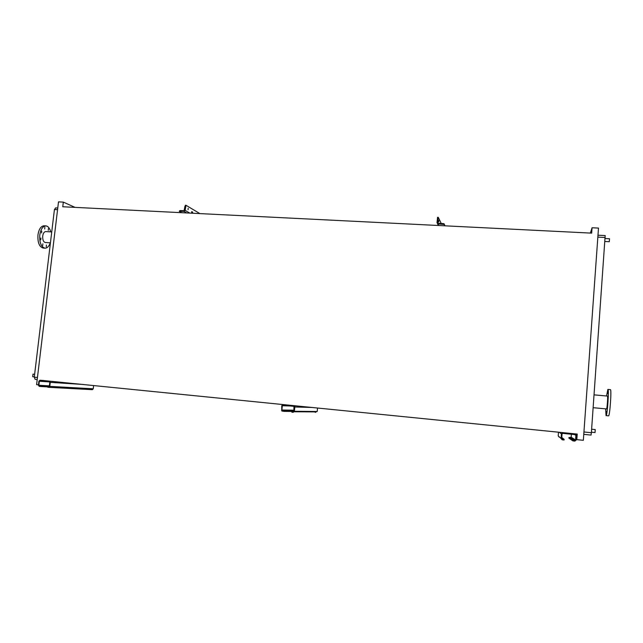 <?xml version="1.0" encoding="UTF-8"?>
<svg xmlns="http://www.w3.org/2000/svg" width="643" height="643" viewBox="0 0 643 643"><rect width="100%" height="100%" fill="white"/><g stroke="black" fill="none" stroke-linecap="round" stroke-linejoin="round"><path stroke-width="0.96" d="M45.999 380.785L47.992 380.977L45.999 380.785M47.791 386.676L49.318 386.322L49.792 382.312L49.382 381.733L39.89 380.777L39.36 381.259L38.877 385.253L39.287 385.832L41.248 386.001L41.192 386.531L39.223 386.355L38.403 385.205L38.885 381.211L39.898 380.246L49.439 381.203L50.267 382.36L49.792 386.371L48.804 387.327L47.727 387.207L47.783 386.692L49.037 386.748M93.629 385.519L93.251 388.798L92.343 389.674L48.796 387.327L92.343 389.674M41.192 386.531L47.759 386.893M41.248 386.001L49.286 386.451M188.077 209.747L188.19 208.26L188.077 209.747M199.901 213.605L186.012 205.294L185.128 210.357L184.002 211.37L179.301 211.322L181.704 212.696M179.309 211.209L180.008 210.534L184.075 210.735L184.983 206.106L185.923 205.31M191.477 213.179L191.807 211.627L192.595 212.086L192.667 213.243M192.08 213.211L191.638 211.836M291.898 411.592L293.851 411.247L293.964 406.376L282.904 405.227L282.309 405.733L281.891 410.025L282.373 410.644L284.286 410.813L284.238 411.375L281.714 410.933L281.771 405.685L282.96 404.664L294.197 405.854L294.815 406.995L294.398 411.295L293.192 412.324L291.842 412.155L291.898 411.6L293.682 411.6M294.325 411.608L316.179 411.906L294.253 411.761M314.443 411.898L315.633 412.372L315.673 411.906M317.546 408L317.216 411.496L294.398 411.295M293.883 410.909L284.294 410.813L284.23 411.375L293.787 411.456M294.365 411.456L307.483 411.416M567.6 433.165L570.1 433.414L567.6 433.165M564.136 439.378L564.088 439.989L562.159 439.812L561.082 438.478L561.419 433.856L562.762 432.771L575.405 434.041L576.522 435.375L576.184 440.021L574.834 441.114L572.889 440.881L568.886 438.132L568.926 437.586L572.937 440.278L574.874 440.503L575.557 439.957L575.887 435.319L575.332 434.644L562.721 433.374L562.046 433.921L561.709 438.542L562.247 439.209L564.136 439.378L561.789 437.425M559.169 437.119L558.204 435.922L558.478 432.192M568.926 437.586L571.185 437.24L571.402 434.25M595.032 432.546L595.241 429.58L591.624 429.227M609.291 241.68L609.532 238.778M34.634 374.29L32.994 374.13L32.68 376.702L34.32 376.862M607.402 391.627L607.249 393.757L607.402 391.627M608.045 391.434L607.892 393.588L608.045 391.434M608.093 397.157L607.948 399.319L608.093 397.157M607.522 405.444L607.37 407.614L607.522 405.444M606.662 411.327L606.51 413.481L606.662 411.327M606.027 411.343L605.875 413.481L606.027 411.343M605.642 408.852L606.044 415.611L608.535 415.852C609.821 416.592 611.766 388.983 610.384 389.626L607.868 389.409L606.558 395.992M606.044 415.611L606.044 415.611C607.281 416.351 609.234 388.766 607.9 389.409M593.143 407.686L606.51 408.932C607.121 409.221 608.069 395.775 607.418 396.064L607.402 396.064M44.857 227.204L44.713 229.021L44.857 227.204M48.394 228.554L48.249 230.355L48.394 228.554M49.085 242.749L49.575 242.773M46.409 245.055L46.256 246.856L46.409 245.055M42.848 243.818L42.695 245.634L42.848 243.818M40.887 238.039L40.742 239.863L40.887 238.039M41.731 231.126L41.578 232.943L41.731 231.126M45.83 225.894L44.11 225.797C40.967 226.023 38.918 229.045 37.953 234.864C37.543 242.459 39.279 246.856 43.161 248.061L43.242 248.069M50.733 231.866C49.728 228.209 48.129 226.215 45.926 225.902C42.8 226.119 40.75 229.149 39.786 234.976C39.384 242.572 41.112 246.968 44.97 248.174C47.22 248.182 48.997 246.39 50.299 242.821M51.737 231.922L45.741 231.584C44.198 231.697 43.194 233.176 42.727 236.037C42.526 239.759 43.37 241.921 45.275 242.515L45.315 242.515M35.1 379.314L37.206 379.523L35.1 379.314L34.288 377.168L54.43 209.522L55.692 207.954M38.451 384.827L36.595 384.643L58.497 201.878L63.327 202.111L62.773 206.765L591.681 233.136L592.066 227.767L598.488 228.08L583.346 440.31L576.819 439.643L577.221 434.073L42.036 380.391M75.022 207.376L63.327 202.111M590.37 233.071L592.066 227.767M576.241 439.298L576.819 439.643M591.062 435.078L583.772 434.346L591.062 435.078L591.375 432.723L605.167 235.595M438.823 220.445L438.687 222.02L438.807 220.428M441.211 223.41L438.269 217.334L437.69 222.783L438.116 223.258L444.008 223.732L444.626 225.806M444.048 223.772L445.004 225.822M443.991 224.447L438.06 223.933L436.999 222.743L437.578 217.302L438.237 217.358M49.792 386.371L93.251 388.798M50.267 382.36L83.268 384.474M49.439 381.203L53.16 381.452M39.954 380.254L43.732 380.503M39.287 385.832L49.302 386.387M38.877 385.253L49.374 385.848M39.36 381.259L49.704 381.934M39.697 386.403L39.762 385.88M48.305 386.748L48.241 387.279M184.002 211.37L186.735 212.946M185.128 210.357L189.814 213.098M180.008 210.534L179.944 211.169M185.586 206.138L184.983 206.106M192 212.053L192.595 212.086M192.136 212.68L192.723 212.712M294.815 406.995L312.152 407.461M293.835 405.757L295.796 405.813M282.96 404.664L285.01 404.736M282.373 410.644L293.899 410.773M281.891 410.025L293.955 410.186M282.309 405.733L290.427 405.982M282.864 411.263L282.92 410.7M292.702 411.697L292.645 412.267M572.889 440.881L572.937 440.278M561.419 433.856L559.201 432.265M561.082 438.478L558.204 435.922M562.295 439.217L561.725 438.719M575.887 435.319L574.384 434.547M575.557 439.957L571.185 437.24M574.874 440.503L570.582 437.73M562.874 439.892L562.922 439.282M574.247 440.439L574.199 441.05M54.43 209.522L57.565 209.674M34.288 377.168L37.455 377.489M591.375 432.723L583.94 431.983M605.184 237.484L597.845 237.114M437.69 222.783L437.899 223.185M437.513 223.772L438.381 225.492M438.06 223.933L438.847 225.516M442.73 224.166L442.786 223.483M438.084 218.258L437.393 218.226M185.409 205.262L186.004 205.294M294.197 405.854L297.114 405.95M282.076 410.515L293.907 410.644M562.247 439.209L561.733 438.759M564.088 439.378L564.04 439.989M609.307 241.704L604.902 241.479M55.499 207.906L57.766 208.019M605.2 235.555L597.982 235.193M45.275 242.515L50.427 242.829M43.161 248.061L44.97 248.174M607.418 396.064L594.052 394.858M609.548 238.754L605.111 238.521M595.04 432.546L591.415 432.184M443.951 224.407L444.008 223.732M438.269 217.334L437.578 217.302"/></g></svg>

